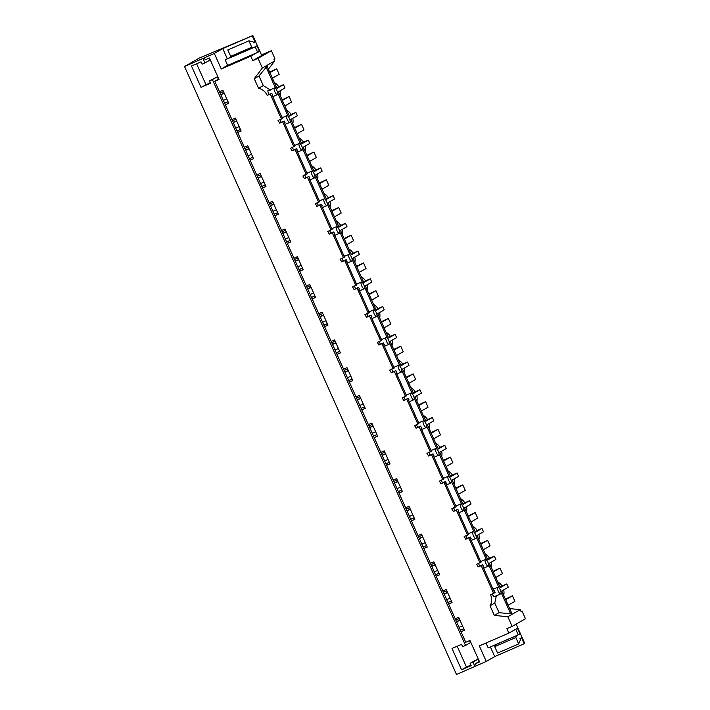 <?xml version="1.0" encoding="UTF-8"?>
<svg xmlns="http://www.w3.org/2000/svg" width="710" height="710" viewBox="0 0 710 710"><rect width="100%" height="100%" fill="white"/><g stroke="black" fill="none" stroke-linecap="round" stroke-linejoin="round"><path stroke-width="1.06" d="M252.29 35.811L199.155 58.122L184.529 66.518L214.313 53.445L222.754 48.591L252.29 35.811L255.014 41.908L253.372 42.618M520.989 611.408L521.992 610.973L525.471 618.738L512.15 626.389L506.878 628.669L508.857 633.107L517.492 628.306L515.762 629.3L518.238 634.846L488.178 647.857L486.013 643.003M274.504 87.942A3.648 1.189 66.6 0 0 274.131 88.848A3.648 1.189 66.6 0 0 274.912 91.892A3.648 1.189 66.6 0 0 277.397 94.643A3.648 1.189 66.6 0 0 276.989 90.694A3.648 1.189 66.6 0 0 275.285 88.191A3.648 1.189 66.6 0 0 274.504 87.942L267.785 90.853L268.682 94.581L267.208 95.433A12.159 11.484 60.1 0 0 265.629 92.806A12.159 11.484 60.1 0 0 258.538 88.288L254.251 78.695L262.363 67.991L274.726 60.891L273.891 59.01L274.841 58.46L271.371 50.694L261.529 54.954M184.529 66.518L456.495 674.5L486.279 661.427L494.719 656.581L524.788 643.482L516.126 624.108M202.989 58.522L204.977 62.959L202.101 64.211L201.045 61.85L191.469 65.995L201.019 87.357L210.604 83.203L209.548 80.851L212.423 79.609L465.529 645.434L462.654 646.677L461.598 644.316L452.021 648.461L461.571 669.823L471.156 665.669L470.1 663.317L474.981 660.513L477.848 659.27L478.93 661.676L475.345 663.735L479.57 661.906L469.967 640.447L465.751 642.275L461.047 631.758L464.473 630.276L458.669 617.292L455.234 618.774L461.047 631.758M470.1 663.317L472.966 662.075L474.954 666.512M208.971 58.176L209.858 60.164L204.977 62.959M204.294 57.776L205.199 59.809L209.415 57.98L219.017 79.44L214.793 81.268L219.505 91.785L222.931 90.303L228.735 103.278L225.31 104.76L231.913 119.52L235.338 118.037L241.143 131.013L237.717 132.504L244.32 147.254L247.746 145.772L253.55 158.756L250.124 160.238L256.727 174.988L260.153 173.506L265.957 186.49L262.531 187.972L269.134 202.732L272.56 201.249L278.364 214.225L274.939 215.707L281.542 230.466L284.967 228.984L290.772 241.959L287.346 243.45L293.949 258.2L297.375 256.718L303.179 269.702L299.753 271.185L306.356 285.935L309.782 284.453L315.586 297.437L312.16 298.919L318.763 313.678L322.189 312.196L327.993 325.171L324.568 326.653L331.171 341.412L334.596 339.93L340.401 352.905L336.975 354.397L343.578 369.147L347.004 367.665L352.808 380.649L349.382 382.131L355.985 396.881L359.411 395.399L365.215 408.383L361.789 409.865L368.392 424.624L371.818 423.142L377.622 436.117L374.197 437.6L380.8 452.359L384.225 450.877L390.03 463.852L386.604 465.343L393.207 480.093L396.633 478.611L402.437 491.595L399.011 493.077L405.614 507.828L409.04 506.345L414.844 519.329L411.418 520.812L418.012 535.571L421.447 534.08L427.251 547.064L423.826 548.546L430.42 563.305L433.854 561.823L439.659 574.798L436.233 576.289L442.827 591.039L446.262 589.557L452.066 602.541L448.64 604.024L455.234 618.774M512.15 626.389L507.836 616.75L494.329 615.401L490.042 605.808A12.159 11.484 60.1 0 0 490.539 594.687L493.601 593.365L481.194 565.63L482.667 564.778A3.648 1.189 -113.4 0 0 483.546 566.367L482.978 566.695L493.397 589.992L493.894 591.102L494.471 590.773L493.867 591.039M466.088 535.473L467.198 538.366L470.26 537.044A3.648 1.189 66.6 0 0 471.147 538.633L470.57 538.961L480.99 562.258L476.552 564.326A12.159 11.484 60.1 0 1 478.132 566.953L481.194 565.63M479.951 562.852L468.786 537.896L470.26 537.044M453.681 507.739L454.791 510.632L457.852 509.31A3.648 1.189 66.6 0 0 458.74 510.889L458.163 511.227L468.582 534.523L464.145 536.591A12.159 11.484 60.1 0 1 465.724 539.218L468.786 537.896M467.544 535.118L456.379 510.153L457.852 509.31M441.274 480.004L442.383 482.898L445.445 481.575A3.648 1.189 66.6 0 0 446.333 483.155L445.756 483.483L456.175 506.789L451.737 508.857A12.159 11.484 60.1 0 1 453.317 511.484L456.379 510.153M455.137 507.384L443.972 482.418L445.445 481.575M428.867 452.27L429.976 455.163L433.038 453.832A3.648 1.189 66.6 0 0 433.925 455.421L433.348 455.749L443.768 479.046L439.33 481.114A12.159 11.484 60.1 0 1 440.91 483.741L443.972 482.418M442.729 479.649L431.565 454.684L433.038 453.832M416.459 424.527L417.569 427.42L420.631 426.098A3.648 1.189 66.6 0 0 421.518 427.686L420.941 428.015L431.361 451.311L426.923 453.379A12.159 11.484 60.1 0 1 428.503 456.006L431.565 454.684M430.322 451.906L419.157 426.95L420.631 426.098M404.052 396.792L405.161 399.686L408.223 398.363A3.648 1.189 66.6 0 0 409.111 399.952L408.534 400.28L418.953 423.577L414.516 425.645A12.159 11.484 60.1 0 1 416.095 428.272L419.157 426.95M417.915 424.172L406.75 399.206L408.223 398.363M391.645 369.058L392.754 371.951L395.816 370.629A3.648 1.189 66.6 0 0 396.704 372.209L396.127 372.537L406.546 395.843L402.108 397.911A12.159 11.484 60.1 0 1 403.688 400.538L406.75 399.206M405.508 396.437L394.343 371.472L395.816 370.629M379.238 341.324L380.347 344.217L383.409 342.894A3.648 1.189 66.6 0 0 384.296 344.474L383.719 344.803L394.139 368.099L389.701 370.167A12.159 11.484 60.1 0 1 391.281 372.794L394.343 371.472M393.1 368.703L381.936 343.738L383.409 342.894M366.83 313.58L367.94 316.474L371.002 315.151A3.648 1.189 66.6 0 0 371.889 316.74L371.312 317.068L381.731 340.365L377.294 342.433A12.159 11.484 60.1 0 1 378.874 345.06L381.936 343.738M380.693 340.96L369.528 316.003L371.002 315.151M354.423 285.846L355.533 288.739L358.594 287.417A3.648 1.189 66.6 0 0 359.482 289.005L358.905 289.334L369.324 312.631L364.887 314.699A12.159 11.484 60.1 0 1 366.466 317.326L369.528 316.003M368.286 313.225L357.121 288.26L358.594 287.417M342.016 258.112L343.125 261.005L346.187 259.683A3.648 1.189 66.6 0 0 347.075 261.262L346.498 261.591L356.917 284.896L352.48 286.964A12.159 11.484 60.1 0 1 354.059 289.591L357.121 288.26M355.879 285.491L344.714 260.526L346.187 259.683M329.609 230.377L330.718 233.27L333.78 231.948A3.648 1.189 66.6 0 0 334.667 233.528L334.09 233.856L344.51 257.153L340.072 259.221A12.159 11.484 60.1 0 1 341.652 261.848L344.714 260.526M343.471 257.757L332.307 232.791L333.78 231.948M317.201 202.634L318.311 205.527L321.373 204.205A3.648 1.189 66.6 0 0 322.26 205.793L321.683 206.122L332.102 229.419L327.665 231.487A12.159 11.484 60.1 0 1 329.245 234.114L332.307 232.791M331.064 230.013L319.899 205.057L321.373 204.205M304.794 174.9L305.904 177.793L308.965 176.47A3.648 1.189 66.6 0 0 309.853 178.059L309.276 178.387L319.695 201.684L315.258 203.752A12.159 11.484 60.1 0 1 316.837 206.379L319.899 205.057M318.657 202.279L307.492 177.314L308.965 176.47M292.387 147.165L293.496 150.059L296.558 148.736A3.648 1.189 66.6 0 0 297.446 150.316L296.869 150.644L307.288 173.95L302.851 176.018A12.159 11.484 60.1 0 1 304.43 178.645L307.492 177.314M306.25 174.545L295.085 149.579L296.558 148.736M279.98 119.431L281.089 122.324L284.151 121.002A3.648 1.189 66.6 0 0 285.038 122.581L284.461 122.91L294.881 146.207L290.443 148.275A12.159 11.484 60.1 0 1 292.023 150.902L295.085 149.579M293.842 146.81L282.678 121.845L284.151 121.002M268.682 94.581L271.744 93.258A3.648 1.189 66.6 0 0 272.631 94.847L272.054 95.175L282.473 118.472L278.036 120.54A12.159 11.484 60.1 0 1 279.616 123.167L282.678 121.845M281.435 119.067L270.27 94.111L271.744 93.258M267.208 95.433L270.27 94.111M271.371 50.694L258.049 58.344L262.363 67.991M258.049 58.344L252.778 60.625L250.79 56.188L256.638 52.833M214.313 53.445L221.263 68.977L250.79 56.188M475.345 663.735L476.259 665.767M508.857 633.107L479.33 645.896L486.279 661.427M227.253 58.637L222.754 48.591M221.263 68.977L227.599 65.329M232.383 56.711L225.15 59.844L231.806 56.596M252.822 35.5L261.759 55.469L252.778 60.625M256.94 45.831L255.209 46.833L257.686 52.38L259.425 51.377L256.94 45.831L253.594 47.605L251.757 47.233L248.899 40.834L252.946 41.659L253.452 42.804L255.014 41.908M460.346 630.205L463.781 628.723M447.939 602.471L451.374 600.979M435.532 574.727L438.966 573.245M423.124 546.993L426.559 545.511M410.717 519.259L414.152 517.776M398.31 491.524L401.745 490.033M385.903 463.781L389.337 462.299M373.495 436.046L376.93 434.564M361.088 408.312L364.523 406.83M348.681 380.578L352.116 379.087M336.274 352.834L339.708 351.352M323.866 325.1L327.301 323.618M311.459 297.366L314.894 295.884M299.061 269.631L302.487 268.14M286.654 241.888L290.079 240.406M274.246 214.154L277.672 212.672M261.839 186.419L265.265 184.937M249.432 158.685L252.858 157.203M237.025 130.942L240.45 129.46M224.617 103.207L228.043 101.725M224.635 103.261L228.061 101.778M225.292 104.725L228.718 103.243M219.505 91.785L225.31 104.76M220.073 93.054L223.499 91.572M201.019 87.357L210.346 82.626M196.608 63.767L205.909 84.552M209.548 80.851L217.304 76.804L218.378 79.209L218.822 79.014M212.423 79.609L217.304 76.804M442.827 591.039L448.64 604.024M430.42 563.305L436.233 576.289M418.012 535.571L423.826 548.546M405.614 507.828L411.418 520.812M393.207 480.093L399.011 493.077M380.8 452.359L386.604 465.343M368.392 424.624L374.197 437.6M355.985 396.881L361.789 409.865M343.578 369.147L349.382 382.131M331.171 341.412L336.975 354.397M318.763 313.678L324.568 326.653M306.356 285.935L312.16 298.919M293.949 258.2L299.753 271.185M281.542 230.466L287.346 243.45M269.134 202.732L274.939 215.707M256.727 174.988L262.531 187.972M244.32 147.254L250.124 160.238M231.913 119.52L237.717 132.504M214.793 81.268L218.378 79.209M465.529 645.434L470.41 642.63L469.523 640.642M268.398 69.234L274.726 60.891M254.251 78.695L258.981 75.97L267.04 66.19L276.971 88.395L283.476 84.659L278.711 86.718A12.159 11.484 60.1 0 0 277.992 85.706A12.159 11.484 60.1 0 0 274.344 82.52M258.538 88.288L263.277 85.564L258.981 75.97M270.395 90.072L263.277 85.564M253.594 47.605L232.507 56.738L230.661 56.365L227.803 49.957L248.899 40.834M251.757 47.233L230.661 56.365M497.674 581.774A12.159 11.484 60.1 0 1 501.322 584.96A12.159 11.484 60.1 0 1 502.041 585.981L506.798 583.913L500.301 587.649L489.376 563.243L495.882 559.507L494.391 556.178L489.634 558.246A12.159 11.484 60.1 0 0 488.915 557.226A12.159 11.484 60.1 0 0 485.267 554.04M494.329 615.401L499.068 612.677L510.65 613.795L511.724 613.183L501.784 590.977L508.289 587.241L506.798 583.913M503.683 589.895A12.159 11.484 60.1 0 1 503.727 595.317M509.665 608.594L520.199 609.65L521.042 611.523L521.992 610.973M494.391 556.178L487.894 559.915L476.969 535.509L483.474 531.772L481.983 528.444L475.487 532.18L464.562 507.765L471.067 504.038L469.576 500.71L463.08 504.437L452.155 480.031L458.66 476.303L457.169 472.966L450.673 476.703L439.747 452.297L446.253 448.56L444.762 445.232L438.265 448.968L427.34 424.562L433.845 420.826L432.354 417.498L425.858 421.234L414.933 396.828L421.438 393.091L419.947 389.763L413.451 393.491L402.526 369.085L409.031 365.357L407.549 362.02L401.043 365.756L390.127 341.35L396.624 337.614L395.142 334.286L388.636 338.022L377.72 313.616L384.216 309.88L382.734 306.551L376.229 310.288L375.732 309.178L365.313 285.882L371.809 282.145L370.327 278.817L363.822 282.544L352.905 258.138L359.402 254.411L357.92 251.083L351.414 254.81L350.917 253.701L340.498 230.404L346.995 226.667L345.513 223.339L339.007 227.076L338.51 225.966L328.091 202.669L334.587 198.933L333.105 195.605L326.6 199.341L326.103 198.232L315.684 174.935L322.18 171.199L320.698 167.871L314.193 171.607L303.276 147.192L309.773 143.464L308.291 140.136L301.786 143.864L290.869 119.457L297.366 115.721L295.884 112.393L289.378 116.129L288.881 115.02L278.462 91.723L284.958 87.987L283.476 84.659M280.352 90.632A12.159 11.484 60.1 0 1 280.397 96.054M286.751 110.254A12.159 11.484 60.1 0 1 290.399 113.44A12.159 11.484 60.1 0 1 291.118 114.461L295.884 112.393M292.76 118.375A12.159 11.484 60.1 0 1 292.804 123.797M299.158 137.988A12.159 11.484 60.1 0 1 302.806 141.175A12.159 11.484 60.1 0 1 303.525 142.195L308.291 140.136M305.167 146.109A12.159 11.484 60.1 0 1 305.211 151.532M311.566 165.723A12.159 11.484 60.1 0 1 315.213 168.918A12.159 11.484 60.1 0 1 315.932 169.93L320.698 167.871M317.574 173.843A12.159 11.484 60.1 0 1 317.618 179.266M323.973 193.466A12.159 11.484 60.1 0 1 327.621 196.652A12.159 11.484 60.1 0 1 328.339 197.664L333.105 195.605M329.981 201.578A12.159 11.484 60.1 0 1 330.026 207M336.38 221.201A12.159 11.484 60.1 0 1 340.028 224.387A12.159 11.484 60.1 0 1 340.747 225.407L345.513 223.339M342.389 229.321A12.159 11.484 60.1 0 1 342.433 234.744M348.787 248.935A12.159 11.484 60.1 0 1 352.435 252.121A12.159 11.484 60.1 0 1 353.154 253.142L357.92 251.083M354.796 257.055A12.159 11.484 60.1 0 1 354.84 262.478M361.195 276.669A12.159 11.484 60.1 0 1 364.842 279.864A12.159 11.484 60.1 0 1 365.561 280.876L370.327 278.817M367.203 284.79A12.159 11.484 60.1 0 1 367.248 290.212M373.602 304.412A12.159 11.484 60.1 0 1 377.25 307.599A12.159 11.484 60.1 0 1 377.968 308.61L382.734 306.551M379.61 312.524A12.159 11.484 60.1 0 1 379.655 317.947M386.009 332.147A12.159 11.484 60.1 0 1 389.657 335.333A12.159 11.484 60.1 0 1 390.376 336.354L395.142 334.286M392.018 340.267A12.159 11.484 60.1 0 1 392.062 345.69M398.416 359.881A12.159 11.484 60.1 0 1 402.064 363.067A12.159 11.484 60.1 0 1 402.783 364.088L407.549 362.02M404.425 368.002A12.159 11.484 60.1 0 1 404.469 373.424M410.824 387.616A12.159 11.484 60.1 0 1 414.471 390.811A12.159 11.484 60.1 0 1 415.19 391.822L419.947 389.763M416.832 395.736A12.159 11.484 60.1 0 1 416.877 401.159M423.231 415.359A12.159 11.484 60.1 0 1 426.879 418.545A12.159 11.484 60.1 0 1 427.597 419.557L432.354 417.498M429.239 423.471A12.159 11.484 60.1 0 1 429.284 428.893M435.638 443.093A12.159 11.484 60.1 0 1 439.286 446.279A12.159 11.484 60.1 0 1 440.005 447.3L444.762 445.232M441.647 451.214A12.159 11.484 60.1 0 1 441.691 456.636M448.045 470.828A12.159 11.484 60.1 0 1 451.693 474.014A12.159 11.484 60.1 0 1 452.412 475.034L457.169 472.966M454.054 478.948A12.159 11.484 60.1 0 1 454.098 484.371M460.453 498.562A12.159 11.484 60.1 0 1 464.1 501.757A12.159 11.484 60.1 0 1 464.819 502.769L469.576 500.71M466.461 506.683A12.159 11.484 60.1 0 1 466.505 512.105M472.86 526.305A12.159 11.484 60.1 0 1 476.508 529.491A12.159 11.484 60.1 0 1 477.226 530.503L481.983 528.444M478.868 534.417A12.159 11.484 60.1 0 1 478.913 539.84M491.276 562.16A12.159 11.484 60.1 0 1 491.32 567.583M510.65 613.795L501.047 592.335M499.05 587.88L488.64 564.601M486.643 560.146L476.233 536.866M474.236 532.402L463.825 509.123M461.828 504.668L451.418 481.389M449.421 476.934L439.011 453.654M437.014 449.199L426.603 425.92M424.607 421.456L414.196 398.177M412.199 393.722L401.789 370.442M399.792 365.987L389.382 342.708M387.385 338.253L376.974 314.974M374.978 310.51L364.567 287.239M362.579 282.775L352.16 259.496M350.172 255.041L339.753 231.762M337.765 227.306L327.345 204.027M325.358 199.572L314.938 176.293M312.95 171.829L302.531 148.55M300.543 144.095L290.124 120.815M288.136 116.36L277.716 93.081M275.728 88.626L265.966 66.802M273.004 96.542L273.066 97.43M282.589 117.549L281.568 116.449M285.411 124.285L285.473 125.164M294.996 145.284L293.976 144.183M297.818 152.02L297.88 152.898M307.403 173.027L306.383 171.927M310.226 179.754L310.288 180.633M319.811 200.761L318.79 199.661M322.633 207.489L322.695 208.376M332.218 228.496L331.197 227.395M335.04 235.223L335.102 236.111M344.625 256.23L343.605 255.13M347.447 262.966L347.51 263.845M357.032 283.973L356.012 282.873M359.855 290.701L359.917 291.579M369.44 311.708L368.419 310.607M372.262 318.435L372.324 319.322M381.847 339.442L380.826 338.342M384.669 346.169L384.731 347.057M394.254 367.177L393.233 366.076M397.076 373.913L397.139 374.791M406.661 394.92L405.641 393.819M409.484 401.647L409.546 402.526M419.069 422.654L418.048 421.554M421.891 429.381L421.953 430.269M431.476 450.389L430.455 449.288M434.298 457.116L434.36 458.003M443.883 478.123L442.862 477.022M446.705 484.859L446.759 485.738M456.29 505.866L455.27 504.766M459.113 512.593L459.166 513.472M468.698 533.601L467.677 532.5M471.52 540.328L471.573 541.215M481.105 561.335L480.084 560.234M483.927 568.062L483.98 568.95M493.512 589.069L492.491 587.969M496.334 595.805L494.772 603.092L490.042 605.808M499.068 612.677L494.772 603.092M276.731 87.854L278.711 86.718M472.966 662.075L477.848 659.27M479.374 661.48L478.93 661.676M457.16 646.242L466.452 667.018L470.89 665.092M461.571 669.823L466.452 667.018M493.601 593.365L495.074 592.522A3.648 1.189 -113.4 0 1 494.471 590.773M492.092 594.022L494.009 596.808L500.728 593.897A3.648 1.189 66.6 0 0 500.319 589.957A3.648 1.189 66.6 0 0 498.615 587.445A3.648 1.189 66.6 0 0 497.825 587.205A3.648 1.189 66.6 0 0 497.461 588.111A3.648 1.189 66.6 0 0 498.234 591.146A3.648 1.189 66.6 0 0 500.728 593.897M507.836 616.75L520.199 609.65M517.182 635.299L515.806 637.527L518.673 643.926L520.474 639.737L519.96 638.592L521.522 637.695L524.255 643.792M494.719 656.581L490.388 646.899M461.03 631.714L464.455 630.231M516.631 635.619L495.536 644.751L494.719 646.65L497.577 653.058L518.673 643.926M496.095 644.432L495.536 644.751M515.806 637.527L494.719 646.65M460.373 630.258L463.799 628.776M455.811 620.052L459.237 618.57M500.062 587.117L502.041 585.981M237.042 130.995L240.468 129.513M232.481 120.789L235.906 119.307M237.699 132.459L241.125 130.977M289.139 115.597L291.118 114.461M289.396 118.437A3.648 1.189 66.6 0 0 287.692 115.925A3.648 1.189 66.6 0 0 286.911 115.686A3.648 1.189 66.6 0 0 286.538 116.591A3.648 1.189 66.6 0 0 287.319 119.626A3.648 1.189 66.6 0 0 289.804 122.377A3.648 1.189 66.6 0 0 289.396 118.437M281.089 122.324L279.616 123.167M249.45 158.738L252.875 157.256M244.888 148.532L248.314 147.041M250.106 160.194L253.532 158.712M301.546 143.331L303.525 142.195M301.803 146.171A3.648 1.189 66.6 0 0 300.099 143.66A3.648 1.189 66.6 0 0 299.318 143.42A3.648 1.189 66.6 0 0 298.945 144.325A3.648 1.189 66.6 0 0 299.726 147.36A3.648 1.189 66.6 0 0 302.211 150.112A3.648 1.189 66.6 0 0 301.803 146.171M293.496 150.059L292.023 150.902M261.857 186.473L265.283 184.99M257.295 176.266L260.721 174.784M262.514 187.928L265.939 186.446M313.953 171.066L315.932 169.93M314.211 173.906A3.648 1.189 66.6 0 0 312.506 171.403A3.648 1.189 66.6 0 0 311.726 171.154A3.648 1.189 66.6 0 0 311.353 172.06A3.648 1.189 66.6 0 0 312.134 175.104A3.648 1.189 66.6 0 0 314.619 177.855A3.648 1.189 66.6 0 0 314.211 173.906M305.904 177.793L304.43 178.645M274.264 214.207L277.69 212.725M269.702 204.001L273.128 202.519M274.921 215.671L278.347 214.189M326.36 198.8L328.339 197.664M326.618 201.64A3.648 1.189 66.6 0 0 324.914 199.137A3.648 1.189 66.6 0 0 324.124 198.889A3.648 1.189 66.6 0 0 323.76 199.794A3.648 1.189 66.6 0 0 324.541 202.838A3.648 1.189 66.6 0 0 327.026 205.589A3.648 1.189 66.6 0 0 326.618 201.64M318.311 205.527L316.837 206.379M286.671 241.941L290.097 240.459M282.11 231.735L285.535 230.253M287.328 243.406L290.754 241.924M338.768 226.543L340.747 225.407M339.025 229.383A3.648 1.189 66.6 0 0 337.321 226.872A3.648 1.189 66.6 0 0 336.531 226.632A3.648 1.189 66.6 0 0 336.167 227.537A3.648 1.189 66.6 0 0 336.948 230.572A3.648 1.189 66.6 0 0 339.433 233.324A3.648 1.189 66.6 0 0 339.025 229.383M330.718 233.27L329.245 234.114M299.079 269.685L302.504 268.202M294.517 259.478L297.943 257.987M299.735 271.14L303.161 269.658M351.175 254.278L353.154 253.142M351.432 257.118A3.648 1.189 66.6 0 0 349.728 254.606A3.648 1.189 66.6 0 0 348.938 254.366A3.648 1.189 66.6 0 0 348.575 255.272A3.648 1.189 66.6 0 0 349.355 258.307A3.648 1.189 66.6 0 0 351.84 261.058A3.648 1.189 66.6 0 0 351.432 257.118M343.125 261.005L341.652 261.848M311.486 297.419L314.912 295.937M306.924 287.213L310.35 285.731M312.143 298.874L315.568 297.392M363.582 282.012L365.561 280.876M363.839 284.852A3.648 1.189 66.6 0 0 362.135 282.349A3.648 1.189 66.6 0 0 361.346 282.101A3.648 1.189 66.6 0 0 360.982 283.006A3.648 1.189 66.6 0 0 361.763 286.05A3.648 1.189 66.6 0 0 364.248 288.801A3.648 1.189 66.6 0 0 363.839 284.852M355.533 288.739L354.059 289.591M323.893 325.153L327.319 323.671M319.331 314.947L322.757 313.465M324.55 326.618L327.976 325.136M375.989 309.746L377.968 308.61M376.247 312.586A3.648 1.189 66.6 0 0 374.543 310.084A3.648 1.189 66.6 0 0 373.753 309.835A3.648 1.189 66.6 0 0 373.389 310.74A3.648 1.189 66.6 0 0 374.17 313.784A3.648 1.189 66.6 0 0 376.655 316.536A3.648 1.189 66.6 0 0 376.247 312.586M367.94 316.474L366.466 317.326M336.3 352.888L339.726 351.406M331.739 342.681L335.164 341.199M336.957 354.352L340.383 352.87M388.397 337.49L390.376 336.354M388.654 340.33A3.648 1.189 66.6 0 0 386.95 337.818A3.648 1.189 66.6 0 0 386.16 337.578A3.648 1.189 66.6 0 0 385.796 338.484A3.648 1.189 66.6 0 0 386.577 341.519A3.648 1.189 66.6 0 0 389.062 344.27A3.648 1.189 66.6 0 0 388.654 340.33M380.347 344.217L378.874 345.06M348.708 380.631L352.133 379.14M344.146 370.425L347.572 368.934M349.364 382.086L352.79 380.604M400.804 365.224L402.783 364.088M401.061 368.064A3.648 1.189 66.6 0 0 399.357 365.552A3.648 1.189 66.6 0 0 398.567 365.313A3.648 1.189 66.6 0 0 398.203 366.218A3.648 1.189 66.6 0 0 398.976 369.253A3.648 1.189 66.6 0 0 401.469 372.005A3.648 1.189 66.6 0 0 401.061 368.064M392.754 371.951L391.281 372.794M361.115 408.365L364.541 406.883M356.553 398.159L359.979 396.677M361.772 409.821L365.197 408.339M413.211 392.958L415.19 391.822M413.468 395.798A3.648 1.189 66.6 0 0 411.764 393.296A3.648 1.189 66.6 0 0 410.975 393.047A3.648 1.189 66.6 0 0 410.611 393.952A3.648 1.189 66.6 0 0 411.383 396.996A3.648 1.189 66.6 0 0 413.877 399.748A3.648 1.189 66.6 0 0 413.468 395.798M405.161 399.686L403.688 400.538M373.522 436.1L376.948 434.618M368.96 425.893L372.386 424.411M374.179 437.564L377.605 436.082M425.618 420.693L427.597 419.557M425.876 423.533A3.648 1.189 66.6 0 0 424.172 421.03A3.648 1.189 66.6 0 0 423.382 420.781A3.648 1.189 66.6 0 0 423.018 421.687A3.648 1.189 66.6 0 0 423.79 424.731A3.648 1.189 66.6 0 0 426.284 427.482A3.648 1.189 66.6 0 0 425.876 423.533M417.569 427.42L416.095 428.272M385.929 463.834L389.355 462.352M381.368 453.628L384.793 452.146M386.586 465.298L390.012 463.816M438.026 448.436L440.005 447.3M438.283 451.276A3.648 1.189 66.6 0 0 436.579 448.764A3.648 1.189 66.6 0 0 435.789 448.525A3.648 1.189 66.6 0 0 435.425 449.43A3.648 1.189 66.6 0 0 436.197 452.465A3.648 1.189 66.6 0 0 438.691 455.216A3.648 1.189 66.6 0 0 438.283 451.276M429.976 455.163L428.503 456.006M398.337 491.577L401.762 490.086M393.775 481.371L397.201 479.88M398.993 493.033L402.419 491.551M450.433 476.17L452.412 475.034M450.69 479.01A3.648 1.189 66.6 0 0 448.986 476.499A3.648 1.189 66.6 0 0 448.196 476.259A3.648 1.189 66.6 0 0 447.832 477.164A3.648 1.189 66.6 0 0 448.605 480.2A3.648 1.189 66.6 0 0 451.098 482.951A3.648 1.189 66.6 0 0 450.69 479.01M442.383 482.898L440.91 483.741M410.744 519.312L414.17 517.83M406.182 509.105L409.608 507.623M411.401 520.767L414.826 519.285M462.84 503.905L464.819 502.769M463.097 506.745A3.648 1.189 66.6 0 0 461.393 504.242A3.648 1.189 66.6 0 0 460.604 503.993A3.648 1.189 66.6 0 0 460.24 504.899A3.648 1.189 66.6 0 0 461.012 507.943A3.648 1.189 66.6 0 0 463.506 510.694A3.648 1.189 66.6 0 0 463.097 506.745M454.791 510.632L453.317 511.484M423.151 547.046L426.577 545.564M418.589 536.84L422.015 535.358M423.808 548.51L427.234 547.019M475.247 531.639L477.226 530.503M475.505 534.479A3.648 1.189 66.6 0 0 473.801 531.976A3.648 1.189 66.6 0 0 473.011 531.728A3.648 1.189 66.6 0 0 472.647 532.633A3.648 1.189 66.6 0 0 473.419 535.677A3.648 1.189 66.6 0 0 475.913 538.428A3.648 1.189 66.6 0 0 475.505 534.479M467.198 538.366L465.724 539.218M435.558 574.78L438.984 573.298M430.997 564.574L434.422 563.092M436.215 576.245L439.641 574.763M487.655 559.382L489.634 558.246M487.912 562.222A3.648 1.189 66.6 0 0 486.208 559.711A3.648 1.189 66.6 0 0 485.418 559.471A3.648 1.189 66.6 0 0 485.054 560.376A3.648 1.189 66.6 0 0 485.826 563.412A3.648 1.189 66.6 0 0 488.32 566.163A3.648 1.189 66.6 0 0 487.912 562.222M478.496 563.216L479.605 566.11L482.667 564.778M479.605 566.11L478.132 566.953M447.966 602.524L451.391 601.033M443.404 592.317L446.83 590.827M448.622 603.979L452.048 602.497M225.15 59.844L227.626 65.391L257.686 52.38M255.209 46.833L254.153 47.286M515.762 629.3L514.706 629.752M518.238 634.846L519.977 633.852L517.492 628.306M226.765 98.868L223.339 100.35M224.28 93.321L220.854 94.803M224.191 93.117L220.766 94.599M269.942 72.677L276.687 68.799L279.163 74.346L272.418 78.224M269.676 72.083L276.687 68.799M239.172 126.602L235.747 128.093M236.687 121.055L233.262 122.546M236.599 120.851L233.173 122.333M282.349 100.412L289.094 96.533L291.57 102.08L284.825 105.959M282.083 99.817L289.094 96.533M251.58 154.345L248.154 155.827M249.095 148.798L245.669 150.28M249.006 148.594L245.58 150.076M294.757 128.146L301.502 124.277L303.978 129.823L297.233 133.693M294.49 127.551L301.502 124.277M263.987 182.079L260.561 183.562M261.502 176.533L258.076 178.015M261.413 176.328L257.987 177.811M307.164 155.88L313.909 152.011L316.385 157.558L309.64 161.427M306.897 155.295L313.909 152.011M276.394 209.814L272.968 211.296M273.909 204.267L270.483 205.749M273.82 204.063L270.395 205.545M319.571 183.624L326.316 179.745L328.792 185.292L322.047 189.171M319.305 183.029L326.316 179.745M288.801 237.548L285.376 239.039M286.316 232.001L282.891 233.492M286.228 231.797L282.802 233.279M331.978 211.358L338.723 207.48L341.199 213.027L334.454 216.905M331.712 210.763L338.723 207.48M301.209 265.291L297.783 266.774M298.724 259.745L295.298 261.227M298.635 259.541L295.209 261.023M344.385 239.092L351.13 235.223L353.607 240.77L346.862 244.639M344.119 238.498L351.13 235.223M313.616 293.026L310.19 294.508M311.131 287.479L307.705 288.961M311.042 287.275L307.616 288.757M356.784 266.827L363.538 262.957L366.014 268.504L359.269 272.374M356.526 266.241L363.538 262.957M326.023 320.76L322.597 322.242M323.538 315.213L320.112 316.695M323.449 315.009L320.024 316.491M369.191 294.57L375.945 290.692L378.421 296.239L371.676 300.117M368.934 293.976L375.945 290.692M338.43 348.495L335.005 349.986M335.945 342.948L332.52 344.439M335.857 342.744L332.431 344.226M381.598 322.305L388.352 318.426L390.828 323.973L384.083 327.851M381.341 321.71L388.352 318.426M350.838 376.238L347.412 377.72M348.353 370.691L344.927 372.173M348.264 370.478L344.838 371.969M394.006 350.039L400.76 346.169L403.236 351.716L396.491 355.586M393.748 349.444L400.76 346.169M363.245 403.972L359.819 405.454M360.76 398.425L357.334 399.908M360.671 398.221L357.245 399.703M406.413 377.773L413.167 373.904L415.643 379.451L408.898 383.32M406.155 377.188L413.167 373.904M375.652 431.707L372.217 433.189M373.167 426.16L369.741 427.642M373.078 425.956L369.653 427.438M418.82 405.517L425.574 401.638L428.05 407.185L421.305 411.063M418.563 404.922L425.574 401.638M388.059 459.441L384.625 460.932M385.574 453.894L382.149 455.385M385.486 453.69L382.06 455.172M431.227 433.251L437.981 429.373L440.457 434.919L433.712 438.798M430.97 432.656L437.981 429.373M400.467 487.184L397.032 488.666M397.982 481.637L394.556 483.119M397.893 481.424L394.467 482.915M443.635 460.985L450.389 457.116L452.865 462.663L446.12 466.532M443.377 460.391L450.389 457.116M412.874 514.919L409.439 516.401M410.389 509.372L406.963 510.854M410.3 509.168L406.874 510.65M456.042 488.72L462.796 484.85L465.272 490.397L458.527 494.266M455.784 488.134L462.796 484.85M425.281 542.653L421.846 544.135M422.796 537.106L419.37 538.588M422.707 536.902L419.282 538.384M468.449 516.463L475.203 512.584L477.679 518.131L470.934 522.01M468.192 515.868L475.203 512.584M437.688 570.387L434.254 571.878M435.203 564.841L431.778 566.332M435.115 564.636L431.689 566.118M480.856 544.197L487.61 540.319L490.086 545.866L483.341 549.744M480.599 543.603L487.61 540.319M450.096 598.131L446.661 599.613M447.611 592.584L444.185 594.066M447.522 592.371L444.087 593.862M493.264 571.932L500.017 568.062L502.494 573.609L495.749 577.478M493.006 571.337L500.017 568.062M462.503 625.865L459.068 627.347M460.018 620.318L456.592 621.8M459.929 620.114L456.495 621.596M505.671 599.666L512.425 595.797L514.901 601.343L508.156 605.213M505.405 599.08L512.425 595.797M493.068 589.264L497.825 587.205M272.72 96.666L277.397 94.643M282.154 117.745L286.911 115.686M285.127 124.401L289.804 122.377M294.561 145.479L299.318 143.42M297.534 152.135L302.211 150.112M306.969 173.213L311.726 171.154M309.942 179.879L314.619 177.855M319.376 200.948L324.124 198.889M322.349 207.613L327.026 205.589M331.783 228.691L336.531 226.632M334.756 235.347L339.433 233.324M344.181 256.425L348.938 254.366M347.163 263.082L351.84 261.058M356.589 284.16L361.346 282.101M359.571 290.825L364.248 288.801M368.996 311.894L373.753 309.835M371.978 318.559L376.655 316.536M381.403 339.637L386.16 337.578M384.385 346.294L389.062 344.27M393.81 367.372L398.567 365.313M396.792 374.028L401.469 372.005M406.218 395.106L410.975 393.047M409.2 401.771L413.877 399.748M418.625 422.84L423.382 420.781M421.607 429.506L426.284 427.482M431.032 450.584L435.789 448.525M434.014 457.24L438.691 455.216M443.439 478.318L448.196 476.259M446.421 484.974L451.098 482.951M455.847 506.053L460.604 503.993M458.829 512.718L463.506 510.694M468.254 533.787L473.011 531.728M471.236 540.452L475.913 538.428M480.661 561.53L485.418 559.471M483.643 568.186L488.32 566.163"/></g></svg>

